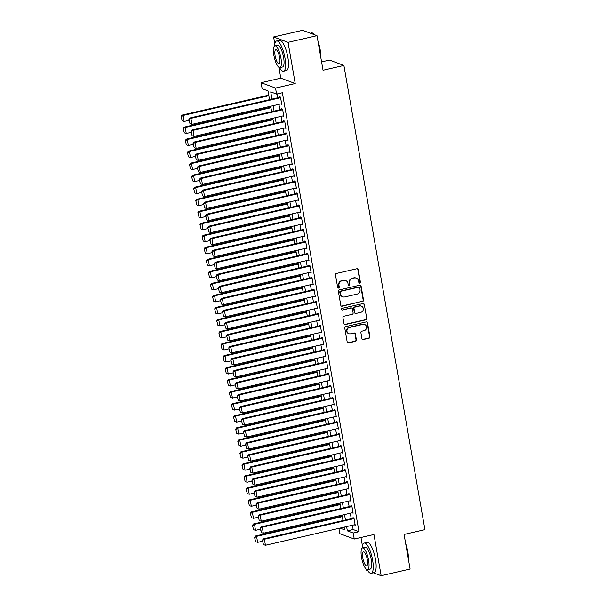 <?xml version="1.0" encoding="UTF-8"?>
<svg xmlns="http://www.w3.org/2000/svg" width="606" height="606" viewBox="0 0 606 606"><rect width="100%" height="100%" fill="white"/><g stroke="black" fill="none" stroke-linecap="round" stroke-linejoin="round"><path stroke-width="0.91" d="M359.759 283.207A0.856 0.803 110.4 0 0 360.411 282.199L358.222 269.655A1.22 1.144 110.4 0 0 356.881 268.738L336.406 273.45A1.22 1.144 110.4 0 0 335.474 274.889L337.663 287.433A0.856 0.803 110.4 0 0 338.602 288.077A0.856 0.803 110.4 0 0 339.254 287.062L338.974 285.441A3.894 3.674 110.4 0 1 341.951 280.828L343.663 280.434A3.894 3.674 110.4 0 1 347.958 283.373L348.238 284.994A0.856 0.803 110.4 0 0 349.185 285.638A0.856 0.803 110.4 0 0 349.836 284.631L349.548 283.01A3.894 3.674 110.4 0 1 352.533 278.389L354.237 278.002A3.894 3.674 110.4 0 1 358.532 280.942L358.82 282.563A0.856 0.803 110.4 0 0 359.759 283.207M359.131 283.078A0.856 0.803 110.4 0 0 360.017 282.048L357.828 269.511A1.22 1.144 110.4 0 0 357.305 268.723M337.981 287.948A0.856 0.803 110.4 0 0 338.868 286.918L338.587 285.297L338.974 285.441M348.556 285.509A0.856 0.803 110.4 0 0 349.442 284.487L349.162 282.866L349.548 283.01M361.918 338.61A1.22 1.144 110.4 0 0 363.259 339.527L369.001 338.209A1.22 1.144 110.4 0 0 369.933 336.762L367.501 322.831A1.22 1.144 110.4 0 0 366.16 321.915L345.685 326.626A1.22 1.144 110.4 0 0 344.761 328.066L347.185 341.996A1.22 1.144 110.4 0 0 348.533 342.92L355.472 341.322A1.22 1.144 110.4 0 0 356.404 339.875L355.358 333.914A1.22 1.144 110.4 0 0 354.018 332.997L350.579 333.792A3.257 3.068 110.4 0 1 346.95 330.444A3.257 3.068 110.4 0 1 349.473 327.475L362.949 324.369A3.257 3.068 110.4 0 1 366.577 327.725A3.257 3.068 110.4 0 1 364.055 330.687L361.805 331.202A1.22 1.144 110.4 0 0 360.873 332.649L361.918 338.61M352.389 525.258L353.131 529.523L358.987 531.697L353.192 533.03L354.237 539.045L339.815 533.681L338.883 528.364M316.999 35.663L288.039 42.329L273.609 36.966L302.568 30.3L316.999 35.663L323.036 70.243L343.89 65.44L424.912 529.659L404.058 534.454L410.088 569.034L381.129 575.7L373.94 534.507L354.237 539.045M278.904 67.311L280.798 78.159L295.228 83.522L288.039 42.329M295.228 83.522L275.533 88.052L276.578 94.066L270.73 91.892L271.988 99.089M358.987 531.697L282.373 92.733L276.578 94.066M362.593 301.493A1.22 1.144 110.4 0 0 363.524 300.053L361.093 286.123A1.22 1.144 110.4 0 0 359.752 285.199L339.284 289.91A1.22 1.144 110.4 0 0 338.353 291.357L340.784 305.288A1.22 1.144 110.4 0 0 342.125 306.204L362.206 301.349A1.22 1.144 110.4 0 0 363.138 299.909L360.706 285.979A1.22 1.144 110.4 0 0 360.176 285.191M364.297 304.477L366.728 318.408A1.22 1.144 110.4 0 1 365.797 319.847L345.329 324.558A1.22 1.144 110.4 0 1 343.988 323.642L342.943 317.68A1.22 1.144 110.4 0 1 343.875 316.241L352.177 314.325A1.22 1.144 110.4 0 0 353.109 312.885L352.419 308.931A1.22 1.144 110.4 0 0 351.079 308.015L342.435 309.999A0.856 0.803 110.4 0 1 341.481 309.128A0.856 0.803 110.4 0 1 342.148 308.348L362.956 303.561A1.22 1.144 110.4 0 1 364.297 304.477L366.728 318.408M366.532 569.413L366.698 570.337L367.834 570.761M373.326 572.799L381.129 575.7M280.767 103.914L281.752 104.308L280.487 97.096L279.517 96.733L279.624 97.331M282.866 115.935L283.85 116.337L282.585 109.118L281.616 108.762L281.722 109.36M284.964 127.964L285.949 128.366L284.691 121.147L283.714 120.783L283.82 121.389M287.062 139.994L288.047 140.387L286.789 133.176L285.812 132.812L285.918 133.411M289.16 152.015L290.145 152.417L288.888 145.198L287.911 144.842L288.017 145.44M291.266 164.044L292.243 164.446L290.986 157.227L290.009 156.863L290.115 157.469M293.365 176.066L294.342 176.467L293.084 169.256L292.107 168.892L292.213 169.491M295.463 188.095L296.44 188.496L295.183 181.277L294.205 180.914L294.311 181.52M297.561 200.124L298.538 200.525L297.281 193.306L296.304 192.943L296.41 193.541M299.659 212.145L300.637 212.547L299.379 205.336L298.402 204.972L298.508 205.57M301.758 224.175L302.742 224.576L301.477 217.357L300.508 216.993L300.606 217.599M303.856 236.204L304.841 236.598L303.576 229.386L302.606 229.023L302.712 229.621M305.954 248.225L306.939 248.627L305.674 241.408L304.704 241.052L304.81 241.65M308.053 260.254L309.037 260.656L307.78 253.437L306.803 253.073L306.909 253.679M310.151 272.283L311.136 272.677L309.878 265.466L308.901 265.102L309.007 265.701M312.249 284.305L313.234 284.706L311.976 277.487L310.999 277.131L311.105 277.73M314.347 296.334L315.332 296.735L314.075 289.516L313.097 289.153L313.204 289.759M317.332 308.196L316.453 308.393L317.43 308.757L316.173 301.546L315.196 301.182L315.302 301.78M318.551 320.385L319.529 320.786L318.271 313.567L317.294 313.204L317.4 313.81M320.65 332.414L321.627 332.815L320.369 325.596L319.392 325.233L319.498 325.839M322.748 344.435L323.725 344.837L322.468 337.625L321.491 337.262L321.597 337.86M324.846 356.464L325.831 356.866L324.566 349.647L323.596 349.283L323.695 349.889M326.945 368.493L327.929 368.887L326.664 361.676L325.695 361.312L325.793 361.911M329.043 380.515L330.028 380.916L328.763 373.705L327.793 373.341L327.899 373.94M331.141 392.544L332.126 392.946L330.868 385.727L329.891 385.363L329.997 385.969M333.239 404.573L334.224 404.967L332.967 397.756L331.99 397.392L332.096 397.99M335.338 416.595L336.322 416.996L335.065 409.777L334.088 409.421L334.194 410.02M337.436 428.624L338.421 429.025L337.163 421.806L336.186 421.443L336.292 422.049M339.542 440.653L340.519 441.047L339.262 433.835L338.284 433.472L338.39 434.07M341.64 452.674L342.617 453.076L341.36 445.857L340.383 445.501L340.489 446.099M343.738 464.704L344.716 465.105L343.458 457.886L342.481 457.522L342.587 458.128M345.837 476.725L346.814 477.127L345.556 469.915L344.579 469.552L344.685 470.15M347.935 488.754L348.912 489.156L347.655 481.937L346.677 481.573L346.784 482.179M350.033 500.783L351.018 501.185L349.753 493.966L348.783 493.602L348.882 494.201M352.131 512.805L353.116 513.206L351.851 505.995L261.307 526.872L262.284 527.235L263.337 533.25L353.01 512.608M277.116 93.945L277.783 97.755M278.927 104.338L279.881 109.784M281.025 116.36L281.979 121.814M283.123 128.389L284.078 133.835M285.221 140.41L286.176 145.864M287.32 152.439L288.274 157.886M289.426 164.468L290.372 169.915M291.524 176.49L292.471 181.944M293.622 188.519L294.569 193.965M295.72 200.548L296.667 205.995M297.819 212.57L298.766 218.024M299.917 224.599L300.871 230.045M302.015 236.628L302.97 242.074M304.114 248.649L305.068 254.103M306.212 260.678L307.166 266.125M308.31 272.708L309.265 278.154M310.408 284.729L311.363 290.183M312.507 296.758L313.461 302.205M314.612 308.78L315.559 314.234M316.711 320.809L317.658 326.255M318.809 332.838L319.756 338.284M320.907 344.859L321.854 350.313M323.006 356.889L323.952 362.335M325.104 368.918L326.058 374.364M327.202 380.939L328.157 386.393M329.3 392.968L330.255 398.415M331.399 404.997L332.353 410.444M333.497 417.019L334.451 422.473M335.595 429.048L336.55 434.494M337.701 441.07L338.648 446.524M339.799 453.099L340.746 458.545M341.898 465.128L342.844 470.574M343.996 477.149L344.943 482.603M346.094 489.178L347.041 494.625M348.192 501.207L349.147 506.654M350.291 513.229L351.245 518.683M351.851 505.995L350.882 505.631L350.988 506.23M354.23 524.834L355.214 525.235L353.949 518.016L352.98 517.653L353.086 518.259M343.89 65.44L329.459 60.077L321.581 61.888M360.964 537.499L362.449 546.014M269.534 99.657L268.003 90.877L262.148 88.703L261.103 82.689L275.533 88.052M280.798 78.159L261.103 82.689M273.609 36.966L274.821 43.912M346.594 526.591L347.344 530.856L353.192 533.03M273.132 105.671L274.086 111.118M275.23 117.693L276.185 123.147M277.336 129.722L278.283 135.168M279.434 141.751L280.381 147.197M281.532 153.772L282.479 159.219M283.631 165.802L284.578 171.248M285.729 177.823L286.676 183.277M287.827 189.852L288.782 195.299M289.926 201.881L290.88 207.328M292.024 213.903L292.978 219.357M294.122 225.932L295.077 231.378M296.22 237.961L297.175 243.407M298.319 249.983L299.273 255.437M300.417 262.012L301.371 267.458M302.523 274.041L303.47 279.487M304.621 286.062L305.568 291.516M306.719 298.091L307.666 303.538M308.818 310.113L309.764 315.567M310.916 322.142L311.863 327.588M313.014 334.171L313.969 339.618M315.112 346.193L316.067 351.647M317.211 358.222L318.165 363.668M319.309 370.251L320.263 375.697M321.407 382.272L322.362 387.726M323.506 394.301L324.46 399.748M325.611 406.331L326.558 411.777M327.71 418.352L328.657 423.806M329.808 430.381L330.755 435.828M331.906 442.41L332.853 447.857M334.004 454.432L334.951 459.878M336.103 466.461L337.057 471.907M338.201 478.482L339.155 483.936M340.299 490.512L341.254 495.958M342.398 502.541L343.352 507.987M344.496 514.562L345.45 520.016M339.974 528.114L344.609 529.841L344.14 527.159M342.996 520.577L342.042 515.13M340.898 508.555L339.943 503.101M338.799 496.526L337.845 491.08M336.701 484.497L335.747 479.051M334.603 472.475L333.648 467.021M332.497 460.446L331.55 455M330.399 448.417L329.452 442.971M328.3 436.396L327.354 430.942M326.202 424.367L325.255 418.92M324.104 412.345L323.157 406.891M322.006 400.316L321.051 394.87M319.907 388.287L318.953 382.84M317.809 376.265L316.855 370.811M315.711 364.236L314.756 358.79M313.613 352.207L312.658 346.761M311.514 340.186L310.56 334.732M309.408 328.157L308.462 322.71M307.31 316.127L306.363 310.681M305.212 304.106L304.265 298.652M303.114 292.077L302.167 286.63M301.015 280.048L300.068 274.601M298.917 268.026L297.963 262.572M296.819 255.997L295.864 250.551M294.721 243.976L293.766 238.522M292.622 231.946L291.668 226.5M290.524 219.917L289.57 214.471M288.426 207.896L287.471 202.442M286.32 195.867L285.373 190.42M284.222 183.838L283.275 178.391M282.123 171.816L281.176 166.362M280.025 159.787L279.078 154.341M277.927 147.758L276.98 142.312M275.828 135.736L274.882 130.282M273.73 123.707L272.776 118.261M271.632 111.686L270.677 106.232M353.131 529.523L347.344 530.856M280.775 103.952L281.654 103.747M282.873 115.973L283.752 115.776M284.971 128.002L285.85 127.798M287.07 140.024L287.948 139.827M289.168 152.053L290.047 151.848M291.266 164.082L292.145 163.878M293.365 176.104L294.243 175.907M295.47 188.133L296.342 187.928M297.569 200.162L298.44 199.957M299.667 212.183L300.538 211.986M301.765 224.212L302.644 224.008M303.864 236.242L304.742 236.037M305.962 248.263L306.841 248.066M308.06 260.292L308.939 260.088M310.158 272.321L311.037 272.117M312.257 284.343L313.135 284.146M314.355 296.372L315.234 296.167M318.559 320.422L319.43 320.218M320.657 332.452L321.528 332.247M322.756 344.473L323.627 344.276M324.854 356.502L325.733 356.298M326.952 368.531L327.831 368.327M329.05 380.553L329.929 380.356M331.149 392.582L332.027 392.377M333.247 404.611L334.126 404.407M335.345 416.633L336.224 416.436M337.444 428.662L338.322 428.457M339.542 440.683L340.42 440.486M341.64 452.712L252.838 473.112L251.793 467.105L250.816 466.741L249.763 468.097L250.884 472.453L249.763 468.097M343.746 464.741L344.617 464.537M345.844 476.763L346.715 476.566M347.942 488.792L348.814 488.587M350.041 500.821L350.919 500.617M352.139 512.843L353.018 512.646M354.237 524.872L355.116 524.667M356.252 278.124L355.866 277.98A3.894 3.674 110.4 0 0 353.843 277.851L354.237 278.002M349.162 282.866A3.894 3.674 110.4 0 1 352.139 278.245L353.843 277.851M345.678 280.563L345.284 280.411A3.894 3.674 110.4 0 0 343.269 280.29L343.663 280.434M338.587 285.297A3.894 3.674 110.4 0 1 341.564 280.684L343.269 280.29M341.307 306.075A1.22 1.144 110.4 0 0 341.731 306.06L362.206 301.349M359.729 287.789A0.856 0.803 110.4 0 0 358.79 287.146L340.822 291.281A0.856 0.803 110.4 0 0 340.171 292.289L340.466 294.001A3.894 3.674 110.4 0 0 344.769 296.94L357.048 294.115A3.894 3.674 110.4 0 0 360.025 289.501L359.729 287.789M359.229 287.168L358.843 287.024A0.856 0.803 110.4 0 0 358.396 287.002L358.79 287.146M342.746 296.811L342.36 296.667A3.894 3.674 110.4 0 1 340.08 293.857L339.777 292.145A0.856 0.803 110.4 0 1 340.428 291.138L358.396 287.002M344.511 324.43A1.22 1.144 110.4 0 0 344.935 324.415L365.41 319.703A1.22 1.144 110.4 0 0 366.342 318.264M351.707 308.053L351.313 307.909A1.22 1.144 110.4 0 0 350.685 307.871L342.435 309.999M360.79 312.348A3.257 3.068 110.4 0 0 361.373 306.136A3.257 3.068 110.4 0 0 359.691 306.03L354.942 307.121A1.22 1.144 110.4 0 0 354.01 308.568L354.699 312.522A1.22 1.144 110.4 0 0 356.048 313.438L360.79 312.348M361.373 306.136L360.987 305.992A3.257 3.068 110.4 0 0 359.297 305.886L359.691 306.03M355.411 313.4L355.025 313.257A1.22 1.144 110.4 0 1 354.313 312.378L353.624 308.416A1.22 1.144 110.4 0 1 354.555 306.977L359.297 305.886M363.911 304.333A1.22 1.144 110.4 0 0 363.38 303.545M364.638 324.475L364.244 324.331A3.257 3.068 110.4 0 0 362.562 324.225L362.949 324.369M348.889 333.686L348.503 333.542A3.257 3.068 110.4 0 1 349.086 327.331L362.562 324.225M347.715 342.784A1.22 1.144 110.4 0 0 348.139 342.769L355.078 341.178A1.22 1.144 110.4 0 0 356.01 339.731L354.972 333.77A1.22 1.144 110.4 0 0 354.442 332.982M362.441 339.398A1.22 1.144 110.4 0 0 362.865 339.383L368.615 338.057A1.22 1.144 110.4 0 0 369.546 336.618L367.115 322.687A1.22 1.144 110.4 0 0 366.585 321.9M268.746 95.142L182.148 115.072L183.118 115.435L268.844 95.71M189.064 120.321L184.171 121.45L182.217 120.783L181.088 116.435L182.217 120.783M181.482 116.579L183.118 115.435L184.171 121.45M181.088 116.435L182.148 115.072M281.646 103.709L191.973 124.351L190.92 118.337L189.943 117.973L188.89 119.329L190.011 123.685L188.89 119.329M280.495 97.134L189.943 117.973M280.593 97.695L190.92 118.337L189.277 119.473M190.011 123.685L191.973 124.351M314.4 34.701A15.506 4.424 -103 0 0 313.029 33.307L313.423 33.58A15.135 4.318 77 0 1 314.65 34.792M318.014 41.458A15.135 4.318 77 0 1 320.173 49.715A15.135 4.318 77 0 1 320.801 57.411M320.597 56.26A15.506 4.424 -103 0 0 319.938 49.843A15.506 4.424 -103 0 0 318.294 43.056M313.029 33.307A15.506 4.424 -103 0 0 311.59 32.921L310.37 33.201M279.555 67.584A15.506 4.424 -103 0 0 283.555 71.19A15.506 4.424 -103 0 0 284.949 57.896A15.506 4.424 -103 0 0 276.601 40.973A15.506 4.424 -103 0 0 274.579 45.965M283.555 71.19L286.449 70.523A15.506 4.424 -103 0 0 287.85 57.229A15.506 4.424 -103 0 0 279.495 40.307L276.601 40.973M274.904 45.821L277.571 45.208A11.166 3.181 77 0 1 283.585 57.388A11.166 3.181 77 0 1 282.578 66.963L279.911 67.577A11.166 3.181 -103 0 0 280.919 58.002A11.166 3.181 -103 0 0 274.904 45.821A11.166 3.181 -103 0 0 273.904 55.388A11.166 3.181 -103 0 0 279.911 67.577M275.147 55.858A7.196 2.053 -103 0 0 279.025 63.706A7.196 2.053 -103 0 0 279.677 57.54A7.196 2.053 -103 0 0 275.798 49.684A7.196 2.053 -103 0 0 275.147 55.858M405.641 543.559A15.135 4.318 77 0 1 407.8 551.816A15.135 4.318 77 0 1 408.429 559.512M408.224 558.361A15.506 4.424 -103 0 0 407.573 551.945A15.506 4.424 -103 0 0 405.922 545.158M367.183 569.685A15.506 4.424 -103 0 0 371.183 573.291A15.506 4.424 -103 0 0 372.584 559.997A15.506 4.424 -103 0 0 364.229 543.074A15.506 4.424 -103 0 0 362.206 548.066M371.183 573.291L374.084 572.625A15.506 4.424 -103 0 0 375.478 559.33A15.506 4.424 -103 0 0 367.122 542.408L364.229 543.074M362.539 547.915L365.206 547.309A11.166 3.181 77 0 1 371.213 559.49A11.166 3.181 77 0 1 370.213 569.064L367.547 569.678A11.166 3.181 -103 0 0 368.554 560.103A11.166 3.181 -103 0 0 362.539 547.915A11.166 3.181 -103 0 0 361.532 557.49A11.166 3.181 -103 0 0 367.547 569.678M362.782 557.959A7.196 2.053 -103 0 0 366.653 565.807A7.196 2.053 -103 0 0 367.304 559.641A7.196 2.053 -103 0 0 363.426 551.786A7.196 2.053 -103 0 0 362.782 557.959M270.844 107.171L184.247 127.101L185.216 127.465L270.943 107.732M191.163 132.35L186.269 133.479L184.315 132.812L183.186 128.457L184.315 132.812M183.58 128.601L185.216 127.465L186.269 133.479M183.186 128.457L184.247 127.101M272.942 119.193L186.345 139.13L187.322 139.494L273.041 119.761M193.261 144.379L188.368 145.501L186.413 144.842L185.284 140.486L186.413 144.842M185.678 140.63L187.322 139.494L188.368 145.501M185.284 140.486L186.345 139.13M275.041 131.222L188.443 151.152L189.42 151.515L275.139 131.782M195.359 156.401L190.466 157.53L188.511 156.863L187.39 152.515L188.511 156.863M187.777 152.659L189.42 151.515L190.466 157.53M187.39 152.515L188.443 151.152M277.139 143.251L190.542 163.181L191.519 163.544L277.237 143.811M197.458 168.43L192.564 169.559L190.61 168.892L189.489 164.537L190.61 168.892M189.875 164.68L191.519 163.544L192.564 169.559M189.489 164.537L190.542 163.181M283.744 115.738L194.071 136.373L193.019 130.366L192.041 130.002L190.988 131.358L192.117 135.714L190.988 131.358M282.593 109.156L192.041 130.002M282.691 109.724L193.019 130.366L191.382 131.502M192.117 135.714L194.071 136.373M285.843 127.76L196.17 148.402L195.117 142.387L194.147 142.024L193.087 143.387L194.215 147.735L193.087 143.387M284.691 121.185L194.147 142.024M284.79 121.745L195.117 142.387L193.481 143.531M194.215 147.735L196.17 148.402M287.941 139.789L198.268 160.431L197.215 154.416L196.246 154.053L195.185 155.409L196.314 159.764L195.185 155.409M286.797 133.214L196.246 154.053M286.896 133.774L197.215 154.416L195.579 155.553M196.314 159.764L198.268 160.431M290.039 151.818L200.366 172.452L199.313 166.445L198.344 166.082L197.283 167.438L198.412 171.793L197.283 167.438M288.895 145.235L198.344 166.082M288.994 145.804L199.313 166.445L197.677 167.582M198.412 171.793L200.366 172.452M279.237 155.272L192.64 175.21L193.617 175.566L279.336 155.84M199.556 180.459L194.662 181.58L192.708 180.921L191.587 176.566L192.708 180.921M191.973 176.71L193.617 175.566L194.662 181.58M191.587 176.566L192.64 175.21M292.137 163.84L202.465 184.482L201.419 178.467L200.442 178.103L199.382 179.467L200.51 183.815L199.382 179.467M290.994 157.265L200.442 178.103M291.092 157.825L201.419 178.467L199.775 179.611M200.51 183.815L202.465 184.482M281.335 167.301L194.738 187.231L195.715 187.595L281.434 167.862M201.654 192.481L196.761 193.609L194.806 192.943L193.685 188.587L194.806 192.943M194.071 188.739L195.715 187.595L196.761 193.609M193.685 188.587L194.738 187.231M294.236 175.869L204.563 196.511L203.518 190.496L202.54 190.132L201.48 191.488L202.609 195.844L201.48 191.488M293.092 169.294L202.54 190.132M293.19 169.854L203.518 190.496L201.874 191.632M202.609 195.844L204.563 196.511M283.434 179.331L196.836 199.26L197.814 199.624L283.532 179.891M203.752 204.51L198.866 205.639L196.905 204.972L195.783 200.616L196.905 204.972M196.17 200.76L197.814 199.624L198.866 205.639M195.783 200.616L196.836 199.26M296.334 187.89L206.661 208.532L205.616 202.518L204.639 202.162L203.586 203.518L204.707 207.873L203.586 203.518M295.19 181.315L204.639 202.162M295.289 181.883L205.616 202.518L203.972 203.661M204.707 207.873L206.661 208.532M285.54 191.352L198.935 211.289L199.912 211.645L285.638 191.92M205.858 216.539L200.965 217.66L199.003 217.001L197.882 212.645L199.003 217.001M198.268 212.789L199.912 211.645L200.965 217.66M197.882 212.645L198.935 211.289M298.44 199.919L208.759 220.561L207.714 214.547L206.737 214.183L205.684 215.539L206.805 219.895L205.684 215.539M297.288 193.344L206.737 214.183M297.387 193.905L207.714 214.547L206.07 215.691M206.805 219.895L208.759 220.561M287.638 203.381L201.033 223.311L202.01 223.675L287.736 203.942M207.956 228.56L203.063 229.689L201.109 229.023L199.98 224.667L201.109 229.023M200.374 224.818L202.01 223.675L203.063 229.689M199.98 224.667L201.033 223.311M300.538 211.948L210.858 232.59L209.812 226.576L208.835 226.212L207.782 227.568L208.903 231.924L207.782 227.568M299.387 205.366L208.835 226.212M299.485 205.934L209.812 226.576L208.169 227.712M208.903 231.924L210.858 232.59M289.736 215.403L203.139 235.34L204.108 235.704L289.835 215.971M210.055 240.59L205.161 241.711L203.207 241.052L202.078 236.696L203.207 241.052M202.472 236.84L204.108 235.704L205.161 241.711M202.078 236.696L203.139 235.34M302.636 223.97L212.964 244.612L211.911 238.597L210.933 238.241L209.881 239.597L211.002 243.953L209.881 239.597M301.485 217.395L210.933 238.241M301.583 217.963L211.911 238.597L210.267 239.741M211.002 243.953L212.964 244.612M291.834 227.432L205.237 247.362L206.207 247.725L291.933 228M212.153 252.611L207.26 253.74L205.305 253.073L204.177 248.725L205.305 253.073M204.57 248.869L206.207 247.725L207.26 253.74M204.177 248.725L205.237 247.362M304.735 235.999L215.062 256.641L214.009 250.626L213.032 250.263L211.979 251.619L213.1 255.974L211.979 251.619M303.583 229.424L213.032 250.263M303.682 229.985L214.009 250.626L212.365 251.77M213.1 255.974L215.062 256.641M293.933 239.461L207.335 259.391L208.305 259.754L294.031 240.021M214.251 264.64L209.358 265.769L207.404 265.102L206.275 260.747L207.404 265.102M206.669 260.891L208.305 259.754L209.358 265.769M206.275 260.747L207.335 259.391M306.833 248.028L217.16 268.67L216.107 262.656L215.13 262.292L214.077 263.648L215.198 268.003L214.077 263.648M305.682 241.446L215.13 262.292M305.78 242.014L216.107 262.656L214.471 263.792M215.198 268.003L217.16 268.67M296.031 251.482L209.434 271.42L210.411 271.783L296.129 252.051M216.35 276.669L211.456 277.79L209.502 277.131L208.373 272.776L209.502 277.131M208.767 272.92L210.411 271.783L211.456 277.79M208.373 272.776L209.434 271.42M308.931 260.05L219.258 280.692L218.205 274.677L217.236 274.313L216.175 275.677L217.304 280.025L216.175 275.677M307.78 253.475L217.236 274.313M307.878 254.043L218.205 274.677L216.569 275.821M217.304 280.025L219.258 280.692M298.129 263.512L211.532 283.441L212.509 283.805L298.228 264.08M218.448 288.691L213.554 289.82L211.6 289.153L210.471 284.805L211.6 289.153M210.865 284.949L212.509 283.805L213.554 289.82M210.471 284.805L211.532 283.441M311.029 272.079L221.357 292.721L220.304 286.706L219.334 286.343L218.274 287.698L219.402 292.054L218.274 287.698M309.878 265.504L219.334 286.343M309.977 266.064L220.304 286.706L218.668 287.842M219.402 292.054L221.357 292.721M300.228 275.541L213.63 295.47L214.607 295.834L300.326 276.101M220.546 300.72L215.653 301.849L213.698 301.182L212.577 296.826L213.698 301.182M212.964 296.97L214.607 295.834L215.653 301.849M212.577 296.826L213.63 295.47M313.128 284.108L223.455 304.742L222.402 298.735L221.432 298.372L220.372 299.728L221.501 304.083L220.372 299.728M311.984 277.525L221.432 298.372M312.082 278.093L222.402 298.735L220.766 299.872M221.501 304.083L223.455 304.742M302.326 287.562L215.728 307.5L216.706 307.863L302.424 288.13M222.644 312.749L217.751 313.87L215.797 313.211L214.675 308.855L215.797 313.211M215.062 308.999L216.706 307.863L217.751 313.87M214.675 308.855L215.728 307.5M315.226 296.129L225.553 316.771L224.508 310.757L223.531 310.393L222.47 311.757L223.599 316.105L222.47 311.757M314.082 289.554L223.531 310.393M314.181 290.115L224.508 310.757L222.864 311.901M223.599 316.105L225.553 316.771M304.424 299.591L217.827 319.521L218.804 319.885L304.523 300.152M224.743 324.771L219.849 325.899L217.895 325.233L216.774 320.885L217.895 325.233M217.16 321.029L218.804 319.885L219.849 325.899M216.774 320.885L217.827 319.521M317.324 308.159L227.651 328.8L226.606 322.786L225.629 322.422L224.568 323.778L225.697 328.134L224.568 323.778M316.18 301.583L225.629 322.422M316.279 302.144L226.606 322.786L224.962 323.922M225.697 328.134L227.651 328.8M306.522 311.62L219.925 331.55L220.902 331.914L306.621 312.181M226.841 336.8L221.955 337.928L219.993 337.262L218.872 332.906L219.993 337.262M219.258 333.05L220.902 331.914L221.955 337.928M218.872 332.906L219.925 331.55M319.423 320.188L229.75 340.822L228.704 334.815L227.727 334.451L226.674 335.807L227.795 340.163L226.674 335.807M318.279 313.605L227.727 334.451M318.377 314.173L228.704 334.815L227.061 335.951M227.795 340.163L229.75 340.822M308.621 323.642L222.023 343.579L223 343.935L308.719 324.21M228.947 348.829L224.053 349.95L222.091 349.291L220.97 344.935L222.091 349.291M221.357 345.079L223 343.935L224.053 349.95M220.97 344.935L222.023 343.579M321.521 332.209L231.848 352.851L230.803 346.837L229.825 346.473L228.773 347.836L229.894 352.184L228.773 347.836M320.377 325.634L229.825 346.473M320.476 326.195L230.803 346.837L229.159 347.98M229.894 352.184L231.848 352.851M310.726 335.671L224.122 355.601L225.099 355.964L310.825 336.232M231.045 360.85L226.152 361.979L224.19 361.312L223.069 356.957L224.19 361.312M223.455 357.108L225.099 355.964L226.152 361.979M223.069 356.957L224.122 355.601M323.627 344.238L233.946 364.88L232.901 358.866L231.924 358.502L230.871 359.858L231.992 364.214L230.871 359.858M322.475 337.663L231.924 358.502M322.574 338.224L232.901 358.866L231.257 360.002M231.992 364.214L233.946 364.88M312.825 347.7L226.227 367.63L227.197 367.993L312.923 348.261M233.143 372.879L228.25 374.008L226.296 373.341L225.167 368.986L226.296 373.341M225.561 369.13L227.197 367.993L228.25 374.008M225.167 368.986L226.227 367.63M325.725 356.26L236.052 376.902L234.999 370.887L234.022 370.531L232.969 371.887L234.09 376.243L232.969 371.887M324.574 349.685L234.022 370.531M324.672 350.253L234.999 370.887L233.355 372.031M234.09 376.243L236.052 376.902M314.923 359.722L228.326 379.659L229.295 380.015L315.022 360.29M235.242 384.908L230.348 386.03L228.394 385.371L227.265 381.015L228.394 385.371M227.659 381.159L229.295 380.015L230.348 386.03M227.265 381.015L228.326 379.659M327.823 368.289L238.15 388.931L237.097 382.916L236.12 382.553L235.067 383.909L236.189 388.264L235.067 383.909M326.672 361.714L236.12 382.553M326.77 362.274L237.097 382.916L235.454 384.06M236.189 388.264L238.15 388.931M317.021 371.751L230.424 391.681L231.394 392.044L317.12 372.311M237.34 396.93L232.446 398.059L230.492 397.392L229.363 393.036L230.492 397.392M229.757 393.18L231.394 392.044L232.446 398.059M229.363 393.036L230.424 391.681M329.922 380.318L240.249 400.96L239.196 394.945L238.219 394.582L237.166 395.938L238.287 400.293L237.166 395.938M328.77 373.735L238.219 394.582M328.869 374.303L239.196 394.945L237.552 396.082M238.287 400.293L240.249 400.96M319.12 383.772L232.522 403.71L233.499 404.073L319.218 384.34M239.438 408.959L234.545 410.08L232.59 409.421L231.462 405.066L232.59 409.421M231.856 405.209L233.499 404.073L234.545 410.08M231.462 405.066L232.522 403.71M332.02 392.34L242.347 412.981L241.294 406.967L240.324 406.611L239.264 407.967L240.393 412.322L239.264 407.967M330.868 385.764L240.324 406.611M330.967 386.333L241.294 406.967L239.658 408.111M240.393 412.322L242.347 412.981M321.218 395.801L234.62 415.731L235.598 416.095L321.316 396.369M241.536 420.981L236.643 422.109L234.689 421.443L233.56 417.095L234.689 421.443M233.954 417.239L235.598 416.095L236.643 422.109M233.56 417.095L234.62 415.731M334.118 404.369L244.445 425.011L243.392 418.996L242.423 418.632L241.362 419.988L242.491 424.344L241.362 419.988M332.967 397.794L242.423 418.632M333.065 398.354L243.392 418.996L241.756 420.132M242.491 424.344L244.445 425.011M323.316 407.83L236.719 427.76L237.696 428.124L323.415 408.391M243.635 433.01L238.741 434.138L236.787 433.472L235.666 429.116L236.787 433.472M236.052 429.26L237.696 428.124L238.741 434.138M235.666 429.116L236.719 427.76M336.216 416.398L246.544 437.032L245.491 431.025L244.521 430.661L243.46 432.017L244.589 436.373L243.46 432.017M335.073 409.815L244.521 430.661M335.171 410.383L245.491 431.025L243.854 432.161M244.589 436.373L246.544 437.032M325.414 419.852L238.817 439.789L239.794 440.153L325.513 420.42M245.733 445.039L240.84 446.16L238.885 445.501L237.764 441.145L238.885 445.501M238.15 441.289L239.794 440.153L240.84 446.16M237.764 441.145L238.817 439.789M338.315 428.419L248.642 449.061L247.589 443.047L246.619 442.683L245.559 444.046L246.687 448.395L245.559 444.046M337.171 421.844L246.619 442.683M337.269 422.405L247.589 443.047L245.953 444.19M246.687 448.395L248.642 449.061M327.513 431.881L240.915 451.811L241.892 452.174L327.611 432.442M247.831 457.06L242.938 458.189L240.983 457.522L239.862 453.174L240.983 457.522M240.249 453.318L241.892 452.174L242.938 458.189M239.862 453.174L240.915 451.811M340.413 440.448L250.74 461.09L249.695 455.076L248.718 454.712L247.657 456.068L248.786 460.424L247.657 456.068M339.269 433.873L248.718 454.712M339.368 434.434L249.695 455.076L248.051 456.212M248.786 460.424L250.74 461.09M329.611 443.91L243.014 463.84L243.991 464.204L329.709 444.471M249.93 469.089L245.036 470.218L243.082 469.552L241.961 465.196L243.082 469.552M242.347 465.34L243.991 464.204L245.036 470.218M241.961 465.196L243.014 463.84M341.367 445.895L250.816 466.741M341.466 446.463L251.793 467.105L250.149 468.241M250.884 472.453L252.838 473.112M331.709 455.932L245.112 475.869L246.089 476.225L331.808 456.5M252.028 481.119L247.142 482.24L245.18 481.581L244.059 477.225L245.18 481.581M244.445 477.369L246.089 476.225L247.142 482.24M244.059 477.225L245.112 475.869M344.609 464.499L254.937 485.141L253.891 479.126L252.914 478.763L251.861 480.126L252.982 484.474L251.861 480.126M343.466 457.924L252.914 478.763M343.564 458.484L253.891 479.126L252.247 480.27M252.982 484.474L254.937 485.141M333.815 467.961L247.21 487.891L248.187 488.254L333.914 468.521M254.134 493.14L249.24 494.269L247.278 493.602L246.157 489.247L247.278 493.602M246.544 489.398L248.187 488.254L249.24 494.269M246.157 489.247L247.21 487.891M346.715 476.528L257.035 497.17L255.99 491.155L255.012 490.792L253.959 492.148L255.081 496.503L253.959 492.148M345.564 469.953L255.012 490.792M345.662 470.514L255.99 491.155L254.346 492.292M255.081 496.503L257.035 497.17M335.913 479.99L249.308 499.92L250.286 500.283L336.012 480.55M256.232 505.169L251.338 506.298L249.384 505.631L248.255 501.276L249.384 505.631M248.649 501.42L250.286 500.283L251.338 506.298M248.255 501.276L249.308 499.92M348.814 488.55L259.133 509.192L258.088 503.177L257.111 502.821L256.058 504.177L257.179 508.532L256.058 504.177M347.662 481.975L257.111 502.821M347.761 482.543L258.088 503.177L256.444 504.321M257.179 508.532L259.133 509.192M338.012 492.011L251.414 511.949L252.384 512.305L338.11 492.58M258.33 517.198L253.437 518.319L251.482 517.66L250.354 513.305L251.482 517.66M250.748 513.449L252.384 512.305L253.437 518.319M250.354 513.305L251.414 511.949M350.912 500.579L261.239 521.221L260.186 515.206L259.209 514.842L258.156 516.198L259.277 520.554L258.156 516.198M349.76 494.004L259.209 514.842M349.859 494.564L260.186 515.206L258.542 516.35M259.277 520.554L261.239 521.221M340.11 504.04L253.513 523.97L254.482 524.334L340.208 504.601M260.428 529.22L255.535 530.348L253.581 529.682L252.452 525.326L253.581 529.682M252.846 525.478L254.482 524.334L255.535 530.348M252.452 525.326L253.513 523.97M351.957 506.593L262.284 527.235L260.254 528.227L261.375 532.583L260.641 528.371M261.375 532.583L263.337 533.25M261.307 526.872L260.254 528.227M342.208 516.062L255.611 535.999L256.58 536.363L342.307 516.63M262.527 541.249L257.633 542.37L255.679 541.711L254.55 537.355L255.679 541.711M254.944 537.499L256.58 536.363L257.633 542.37M254.55 537.355L255.611 535.999M355.108 524.629L265.436 545.271L264.383 539.257L263.405 538.901L262.353 540.257L263.481 544.612L262.353 540.257M353.957 518.054L263.405 538.901M354.055 518.622L264.383 539.257L262.746 540.4M263.481 544.612L265.436 545.271M360.017 282.048L360.411 282.199M338.868 286.918L339.254 287.062M349.442 284.487L349.836 284.631M352.139 278.245L352.533 278.389M341.564 280.684L341.951 280.828M357.828 269.511L358.222 269.655M341.731 306.06L342.125 306.204M360.706 285.979L361.093 286.123M363.138 299.909L363.524 300.053M340.428 291.138L340.822 291.281M339.777 292.145L340.171 292.289M340.08 293.857L340.466 294.001M365.41 319.703L365.797 319.847M344.935 324.415L345.329 324.558M350.685 307.871L351.079 308.015M354.555 306.977L354.942 307.121M353.624 308.416L354.01 308.568M354.313 312.378L354.699 312.522M349.086 327.331L349.473 327.475M354.972 333.77L355.358 333.914M356.01 339.731L356.404 339.875M355.078 341.178L355.472 341.322M348.139 342.769L348.533 342.92M367.115 322.687L367.501 322.831M369.546 336.618L369.933 336.762M368.615 338.057L369.001 338.209M362.865 339.383L363.259 339.527"/></g></svg>
